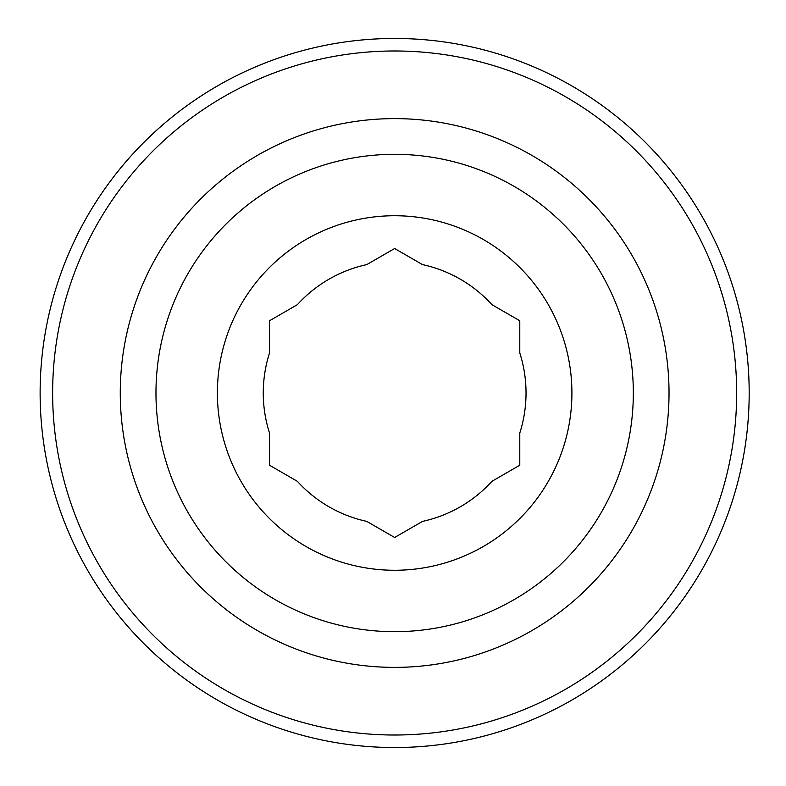 <?xml version="1.0" encoding="UTF-8"?>
<svg xmlns="http://www.w3.org/2000/svg" width="786" height="786" viewBox="0 0 786 786"><rect width="100%" height="100%" fill="white"/><g stroke="black" fill="none" stroke-linecap="round" stroke-linejoin="round"><path stroke-width="1.18" d="M269.519 433.057A131.38 131.38 0 0 1 269.519 352.943L269.519 320.757L297.393 304.663A131.38 131.38 0 0 1 366.777 264.607L394.651 248.514L422.524 264.607A131.38 131.38 0 0 1 491.908 304.663L519.782 320.757L519.782 352.943A131.38 131.38 0 0 1 519.782 433.057L519.782 465.243L491.908 481.337A131.38 131.38 0 0 1 422.524 521.393L394.651 537.486L366.777 521.393A131.38 131.38 0 0 1 297.393 481.337L269.519 465.243L269.519 433.057M155.972 393A238.679 238.679 0 0 1 513.995 186.302A238.679 238.679 0 0 1 513.995 599.698A238.679 238.679 0 0 1 155.972 393M217.388 393A177.263 177.263 0 0 1 422.003 217.86A177.263 177.263 0 0 1 563.474 447.047A177.263 177.263 0 0 1 217.388 393M120.268 393A274.383 274.383 0 0 1 531.847 155.382A274.383 274.383 0 0 1 531.847 630.618A274.383 274.383 0 0 1 120.268 393M52.633 393A342.018 342.018 0 0 1 565.655 96.806A342.018 342.018 0 0 1 565.655 689.194A342.018 342.018 0 0 1 52.633 393M40.125 393A354.525 354.525 0 0 1 571.913 85.969A354.525 354.525 0 0 1 571.913 700.031A354.525 354.525 0 0 1 40.125 393"/></g></svg>
